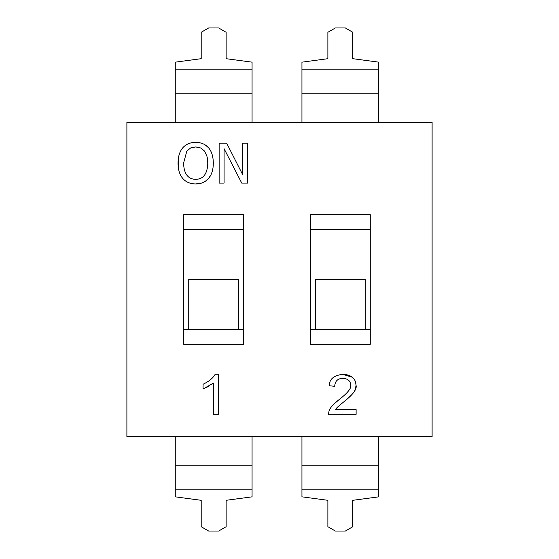 <?xml version="1.0" encoding="UTF-8"?>
<svg xmlns="http://www.w3.org/2000/svg" width="559" height="559" viewBox="0 0 559 559"><rect width="100%" height="100%" fill="white"/><g stroke="black" fill="none" stroke-linecap="round" stroke-linejoin="round"><path stroke-width="0.84" d="M378.743 436.6L378.743 465.242L301.944 465.242L301.944 436.6M301.944 465.242L301.944 489.796L378.743 489.796L378.743 465.242M378.743 489.796L378.743 496.839L352.813 500.305L352.813 526.718L345.329 531.05L335.358 531.05L327.874 526.718L327.874 500.305L301.944 496.839L301.944 489.796M252.067 436.6L252.067 465.242L175.267 465.242L175.267 436.6M175.267 465.242L175.267 489.796L252.067 489.796L252.067 465.242M252.067 489.796L252.067 496.839L226.136 500.305L226.136 526.718L218.653 531.05L208.682 531.05L201.198 526.718L201.198 500.305L175.267 496.839L175.267 489.796M301.944 122.4L301.944 93.758L378.743 93.758L378.743 122.4M378.743 93.758L378.743 69.204L301.944 69.204L301.944 93.758M301.944 69.204L301.944 62.161L327.874 58.695L327.874 32.282L335.358 27.95L345.329 27.95L352.813 32.282L352.813 58.695L378.743 62.161L378.743 69.204M175.267 122.4L175.267 93.758L252.067 93.758L252.067 122.4M252.067 93.758L252.067 69.204L175.267 69.204L175.267 93.758M175.267 69.204L175.267 62.161L201.198 58.695L201.198 32.282L208.682 27.95L218.653 27.95L226.136 32.282L226.136 58.695L252.067 62.161L252.067 69.204M365.279 329.37L315.409 329.37L315.409 279.5L365.279 279.5L365.279 329.37L370.268 329.37M238.602 329.37L188.732 329.37L188.732 279.5L238.602 279.5L238.602 329.37L243.591 329.37M224.082 148.687L241.74 183.086L247.686 183.086L247.686 143.188L242.739 143.188L242.739 174.778L226.668 143.188L219.135 143.188L219.135 183.086L224.082 183.086L224.082 148.687M213.349 383.104L213.349 414.31L218.485 414.31L218.485 374.257L215.173 374.257C213.126 378.038 209.087 381.371 203.071 384.264L203.071 389.008L213.349 383.104L211.679 384.445M208.479 386.465L203.071 389.008M210.24 379.903L210.61 379.596M328.447 414.31L356.118 414.31L356.118 409.593L335.596 409.593C335.784 408.601 338.495 406.044 343.715 401.928C352.988 394.661 357.103 389.127 356.062 385.326C355.727 378.492 351.38 374.803 343.016 374.257C333.681 375.431 329.153 379.275 329.419 385.78L334.715 386.297C334.988 381.14 337.713 378.478 342.891 378.303C347.873 378.66 350.493 380.959 350.772 385.207C351.436 388.288 347.565 393.075 339.152 399.559C333.555 403.829 330.194 407.609 329.055 410.9L328.447 414.31L329.055 410.9L330.089 408.755M329.419 385.78L329.992 382.747M342.506 374.264L352.331 377.248M355.496 381.804L356.062 385.326L355.314 389.344M355.028 390.042L354.713 390.685M351.625 394.899L343.715 401.928M333.821 404.15L339.152 399.559M349.172 380.889L348.536 380.246M210.862 175.002L208.535 178.496C211.679 174.841 213.272 169.726 213.314 163.137C213.231 156.457 211.637 151.328 208.535 147.751C205.446 144.25 201.163 142.447 195.664 142.349C190.263 142.384 185.986 144.18 182.828 147.751C179.705 151.37 178.104 156.499 178.042 163.137C178.097 169.768 179.684 174.89 182.793 178.496C185.965 182.094 190.256 183.911 195.664 183.932C200.926 183.974 205.209 182.164 208.535 178.496L205.377 181.256M207.787 163.137C207.445 173.779 203.413 179.18 195.699 179.341C187.971 179.18 183.925 173.779 183.569 163.137L186.839 151.084L190.654 147.946L195.699 146.94L200.709 147.974L204.524 151.084L206.928 156.143L207.787 163.137M183.576 162.76L183.569 163.137M181.605 149.407L182.828 147.751C185.986 144.18 190.263 142.384 195.664 142.349L198.794 142.58M205.46 145.095L208.535 147.751C211.637 151.328 213.231 156.457 213.314 163.137L213.119 166.875M212.497 170.446L212.085 171.92M204.524 151.084L201.184 148.212M199.074 147.38L195.699 146.94M207.501 158.889L207.298 157.701M200.849 183.275L195.664 183.932C190.256 183.911 185.965 182.094 182.793 178.496L181.549 176.847M178.943 170.816L178.621 169.398M178.237 166.91L178.244 159.322M178.58 157.072L178.894 155.654M432.107 122.4L432.107 436.6L126.893 436.6L126.893 122.4L432.107 122.4M243.591 214.663L243.591 344.337L183.743 344.337L183.743 214.663L243.591 214.663M310.42 214.663L370.268 214.663L370.268 344.337L310.42 344.337L310.42 214.663M315.409 329.37L310.42 329.37M310.42 229.63L370.268 229.63M183.743 329.37L188.732 329.37M243.591 229.63L183.743 229.63"/></g></svg>
